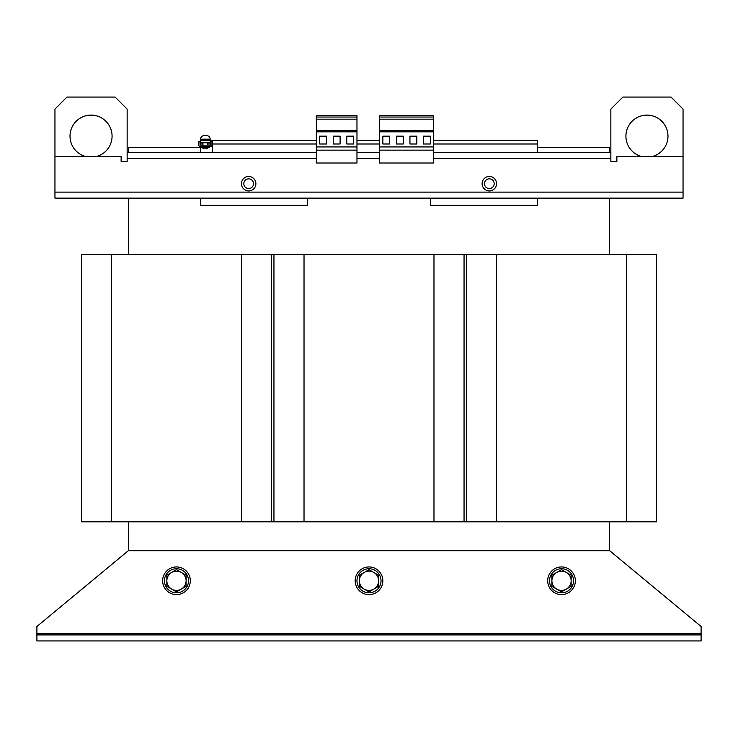 <?xml version="1.0" encoding="UTF-8"?>
<svg xmlns="http://www.w3.org/2000/svg" width="738" height="738" viewBox="0 0 738 738"><rect width="100%" height="100%" fill="white"/><g stroke="black" fill="none" stroke-linecap="round" stroke-linejoin="round"><path stroke-width="1.11" d="M651.949 156.622A21.061 21.061 0 0 0 646.949 115.11A21.061 21.061 0 0 0 641.959 156.622M96.041 156.622A21.061 21.061 0 0 0 91.051 115.11A21.061 21.061 0 0 0 86.051 156.622M575.363 580.778A13.838 13.838 0 0 0 561.526 566.941A13.838 13.838 0 0 0 547.688 580.778A13.838 13.838 0 0 0 561.526 594.616A13.838 13.838 0 0 0 575.363 580.778M573.555 580.778A12.029 12.029 0 0 0 561.526 568.74A12.029 12.029 0 0 0 549.487 580.778A12.029 12.029 0 0 0 561.526 592.808A12.029 12.029 0 0 0 573.555 580.778M190.312 580.778A13.838 13.838 0 0 0 176.474 566.941A13.838 13.838 0 0 0 162.637 580.778A13.838 13.838 0 0 0 176.474 594.616A13.838 13.838 0 0 0 190.312 580.778M188.513 580.778A12.029 12.029 0 0 0 176.474 568.74A12.029 12.029 0 0 0 164.445 580.778A12.029 12.029 0 0 0 176.474 592.808A12.029 12.029 0 0 0 188.513 580.778M382.837 580.778A13.838 13.838 0 0 0 369 566.941A13.838 13.838 0 0 0 355.163 580.778A13.838 13.838 0 0 0 369 594.616A13.838 13.838 0 0 0 382.837 580.778M381.029 580.778A12.029 12.029 0 0 0 369 568.74A12.029 12.029 0 0 0 356.971 580.778A12.029 12.029 0 0 0 369 592.808A12.029 12.029 0 0 0 381.029 580.778M255.892 183.697A7.223 7.223 0 0 1 248.678 190.921A7.223 7.223 0 0 1 241.455 183.697A7.223 7.223 0 0 1 248.678 176.474A7.223 7.223 0 0 1 255.892 183.697M243.817 183.697A4.852 4.852 0 0 0 248.678 188.55A4.852 4.852 0 0 0 253.531 183.697A4.852 4.852 0 0 0 248.678 178.845A4.852 4.852 0 0 0 243.817 183.697M496.545 183.697A7.223 7.223 0 0 1 489.322 190.921A7.223 7.223 0 0 1 482.108 183.697A7.223 7.223 0 0 1 489.322 176.474A7.223 7.223 0 0 1 496.545 183.697M484.469 183.697A4.852 4.852 0 0 0 489.322 188.55A4.852 4.852 0 0 0 494.183 183.697A4.852 4.852 0 0 0 489.322 178.845A4.852 4.852 0 0 0 484.469 183.697M209.269 146.401L209.269 147.6L201.446 147.6L201.446 146.401M202.95 147.6L202.95 148.799L207.765 148.799L207.765 147.6M128.347 521.812L128.347 550.696L609.653 550.696L609.653 521.812M241.455 254.693L466.462 254.693L466.462 521.812L81.42 521.812L81.42 254.693L241.455 254.693L241.455 521.812M609.653 254.693L609.653 198.135M128.347 198.135L128.347 254.693M273.946 254.693L273.946 521.812M464.054 254.693L464.054 521.812M466.462 254.693L626.497 254.693L626.497 521.812L656.58 521.812L656.58 254.693L626.497 254.693M466.462 521.812L626.497 521.812M271.538 254.693L271.538 521.812M609.653 152.415L609.653 147.6L537.458 147.6M200.542 147.6L128.347 147.6L128.347 152.415M211.972 143.993L212.572 143.993L212.572 152.415L127.148 152.415L127.148 161.438L121.124 161.438L121.124 156.622L54.953 156.622L54.953 198.135L683.047 198.135L683.047 156.622L616.876 156.622L616.876 161.438L610.852 161.438L610.852 152.415L537.458 152.415L537.458 140.377L433.676 140.377M610.852 152.415L610.852 109.095L622.89 97.065L671.017 97.065L683.047 109.095L683.047 156.622M54.953 156.622L54.953 109.095L66.983 97.065L115.11 97.065L127.148 109.095L127.148 152.415M211.972 141.585L210.773 141.585L210.653 145.192L200.063 145.192L199.943 141.585L198.734 141.585L198.734 145.072A1.319 1.319 0 0 0 200.063 146.401L210.653 146.401A1.319 1.319 0 0 0 211.972 145.072L211.972 141.585M379.526 117.038L379.526 115.469L433.676 115.469L433.676 117.038L379.526 117.038L379.526 163.006L433.676 163.006L433.676 150.146L379.526 150.146M433.676 117.038L433.676 119.169L379.526 119.169M433.676 119.169L433.676 146.936L379.526 146.936M396.407 143.993L403.262 143.993L403.262 136.17L396.407 136.17L396.407 143.993M382.865 143.993L389.729 143.993L389.729 136.17L382.865 136.17L382.865 143.993M433.676 131.834L379.526 131.834M433.676 130.395L379.526 130.395M433.676 146.936L433.676 150.146M409.941 143.993L416.804 143.993L416.804 136.17L409.941 136.17L409.941 143.993M423.474 143.993L430.337 143.993L430.337 136.17L423.474 136.17L423.474 143.993M316.353 117.038L316.353 115.469L356.971 115.469L356.971 117.038L316.353 117.038L316.353 163.006L356.971 163.006L356.971 150.146L316.353 150.146M356.971 117.038L356.971 119.169L316.353 119.169M356.971 119.169L356.971 150.146M356.971 146.936L316.353 146.936M319.692 143.993L326.556 143.993L326.556 136.17L319.692 136.17L319.692 143.993M346.768 143.993L353.631 143.993L353.631 136.17L346.768 136.17L346.768 143.993M333.235 143.993L340.089 143.993L340.089 136.17L333.235 136.17L333.235 143.993M356.971 131.834L316.353 131.834M356.971 130.395L316.353 130.395M200.542 139.178C200.754 136.982 201.963 135.783 204.149 135.571L206.557 135.571C208.753 135.783 209.952 136.982 210.173 139.178L200.542 139.178L200.542 143.993L202.95 143.993M433.676 152.415L537.458 152.415M316.353 143.993L212.572 143.993L212.572 140.377L210.173 140.377L210.173 142.785L200.542 142.785M200.542 140.377L210.173 140.377L210.173 139.178M212.572 142.785L211.972 142.785M210.773 142.785L210.173 142.785M212.572 152.415L316.353 152.415M212.572 140.377L316.353 140.377M356.971 152.415L379.526 152.415M356.971 140.377L379.526 140.377M200.542 152.415L200.542 146.401M200.542 145.192L200.542 143.993M537.458 198.135L537.458 205.358L430.365 205.358L430.365 198.135M307.635 198.135L307.635 205.358L200.542 205.358L200.542 198.135M36.9 634.92L701.1 634.92L701.1 633.721L36.9 633.721L36.9 640.935L701.1 640.935L701.1 634.92M609.653 550.696L701.1 626.497L701.1 633.721M36.9 633.721L36.9 626.497L128.347 550.696M359.378 580.778A9.622 9.622 0 0 1 373.815 572.439L369 569.662L359.378 575.216L359.378 586.332L364.185 589.109A9.622 9.622 0 0 1 359.378 580.778M373.815 589.109A9.622 9.622 0 0 1 364.185 589.109L369 591.885L373.815 589.109L378.622 586.332L378.622 580.778A9.622 9.622 0 0 1 373.815 589.109M378.622 580.778A9.622 9.622 0 0 0 373.815 572.439L378.622 575.216L378.622 580.778M166.853 580.778A9.622 9.622 0 0 1 181.29 572.439L176.474 569.662L166.853 575.216L166.853 586.332L171.668 589.109A9.622 9.622 0 0 1 166.853 580.778M181.29 589.109A9.622 9.622 0 0 1 171.668 589.109L176.474 591.885L186.105 586.332L186.105 580.778A9.622 9.622 0 0 1 181.29 589.109M186.105 580.778A9.622 9.622 0 0 0 181.29 572.439L186.105 575.216L186.105 580.778M551.895 580.778A9.622 9.622 0 0 1 566.332 572.439L561.526 569.662L551.895 575.216L551.895 586.332L556.71 589.109A9.622 9.622 0 0 1 551.895 580.778M566.332 589.109A9.622 9.622 0 0 1 556.71 589.109L561.526 591.885L571.147 586.332L571.147 580.778A9.622 9.622 0 0 1 566.332 589.109M571.147 580.778A9.622 9.622 0 0 0 566.332 572.439L571.147 575.216L571.147 580.778M304.028 254.693L304.028 521.812M433.972 254.693L433.972 521.812M496.545 254.693L496.545 521.812M111.503 254.693L111.503 521.812M610.852 158.43L433.676 158.43M379.526 158.43L356.971 158.43M316.353 158.43L127.148 158.43M683.047 192.12L54.953 192.12M207.765 143.993L210.773 143.993M433.676 143.993L537.458 143.993M356.971 143.993L379.526 143.993M205.598 135.571L204.149 135.571L205.598 135.571M207.765 142.785L207.765 145.192M202.95 142.785L202.95 145.192"/></g></svg>
